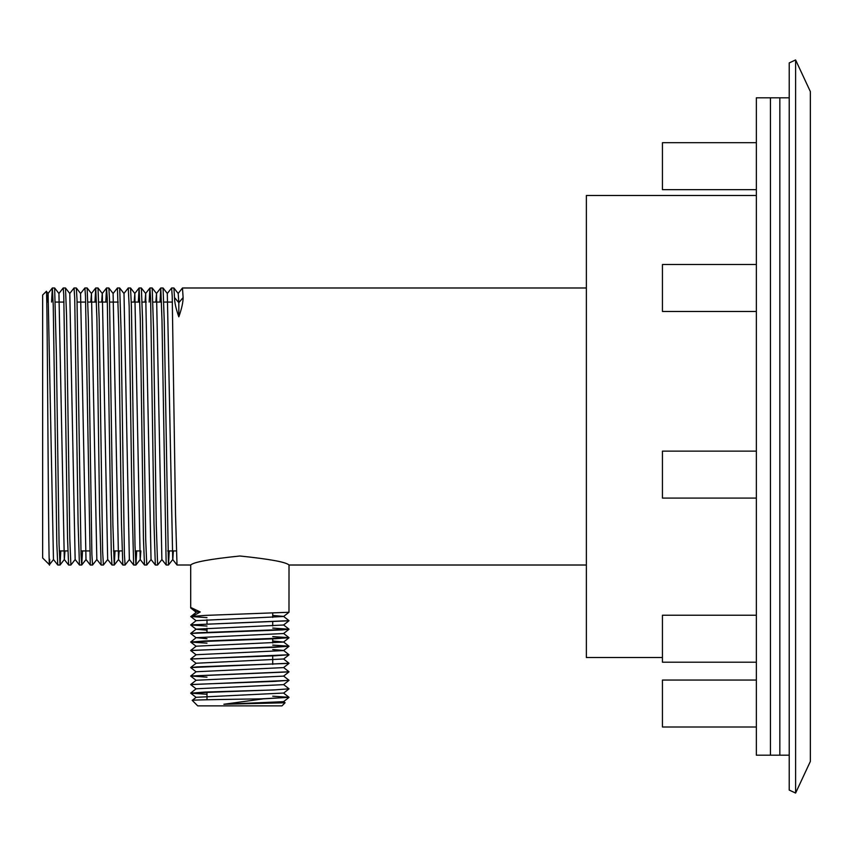 <?xml version="1.0" encoding="UTF-8"?>
<svg xmlns="http://www.w3.org/2000/svg" width="853" height="853" viewBox="0 0 853 853"><rect width="100%" height="100%" fill="white"/><g stroke="black" fill="none" stroke-linecap="round" stroke-linejoin="round"><path stroke-width="1.28" d="M176.262 550.931L167.668 550.931M139.604 550.931L135.147 550.931M122.054 550.931L113.46 550.931M89.522 550.931L80.939 550.931M67.845 550.931L59.252 550.931M206.991 619.726L206.991 623.799M206.991 628.245L206.991 632.318M206.991 691.996L206.991 699.759M53.515 559.493L49.431 564.729L42.65 557.969L42.65 295.031L46.382 291.31C46.904 288.485 47.437 361.075 47.971 438.101C48.546 521.535 49.122 585.457 49.698 559.312M289.018 697.327L263.577 698.831L223.87 704.258L285.083 702.776L281.98 705.879L197.736 705.879L192.245 700.377L196.147 697.306L283.559 693.052L289.018 697.327L261.807 698.831C230.736 699.353 190.112 699.865 192.245 700.377M789.217 97.818L779.834 97.818L779.834 755.182L779.834 97.818L770.44 97.818L770.44 755.182L756.355 755.182L756.355 97.818L770.44 97.818L770.44 755.182L789.217 755.182M263.577 698.831L261.807 698.831M47.448 302.069L48.045 293.507L52.342 288.005L51.585 302.069M46.382 291.31L48.099 293.507L53.462 559.493L57.759 564.995L56.82 543.841L53.249 305.566L52.364 287.983L54.645 288.005L58.942 293.507L64.306 559.493L68.603 564.995L67.536 537.912L63.762 295.117L63.207 287.983L58.889 293.507M60.819 550.931L60.062 564.995L64.359 559.493L64.956 550.931M75.203 559.493L70.884 565.017L69.807 538.893L66.566 315.791L65.489 288.005L69.786 293.507L75.149 559.493L79.446 564.995L78.092 523.262L74.723 298.422L74.051 287.983L69.722 293.507M80.566 293.507L85.993 559.493L90.29 564.995L85.481 296.087L84.895 287.983L80.566 293.507M90.813 302.069L91.463 293.507L96.826 559.493L101.123 564.995L99.598 512.632L96.901 318.713L95.739 287.983L94.95 302.069M101.656 302.069L102.253 293.507L106.55 288.005L107.254 298.422L111.295 553.714L111.967 564.995L114.249 565.017L112.895 524.83L109.525 299.286L108.853 288.005L106.572 287.983M107.734 559.493L103.405 565.017L102.637 551.475L99.172 319.417L98.01 288.005L102.307 293.507L107.67 559.493L111.967 564.995M118.514 559.493L122.811 564.995L121.457 523.262L118.77 328.17L117.415 287.983L113.097 293.507L118.514 559.493L119.164 550.931M129.411 559.493L125.092 565.017L124.41 554.578L121.041 329.738L119.697 288.005L123.994 293.507L129.357 559.493L133.654 564.995L131.831 492.991L129.155 306.152L128.259 287.983L123.93 293.507M134.177 302.069L134.838 293.507L140.201 559.493L140.852 550.931M145.021 302.069L145.671 293.507L151.034 559.493L155.331 564.995L153.988 523.262L150.618 298.422L149.915 288.005L149.158 302.069M155.864 302.069L156.515 293.507L161.878 559.493L166.175 564.995L161.985 320.227L160.78 287.983L160.001 302.069M167.305 293.507L172.722 559.493L177.019 564.995L175.526 514.487L172.221 296.29L171.624 287.983L167.305 293.507M169.235 550.931L168.478 564.995L172.775 559.493L173.372 550.931M174.524 297.569L178.821 302.687L178.821 316.815C175.963 308.797 174.534 302.378 174.524 297.569L173.905 288.005L178.202 293.507L178.821 302.687L183.118 297.569L182.467 287.983L178.138 293.507M60.062 564.995L57.759 564.995M82.506 550.931L81.749 564.995L79.446 564.995M106.518 288.069L105.793 302.069M117.415 287.983L119.665 287.983M151.098 559.493L146.801 564.995L144.498 564.995L143.443 538.616L140.276 318.713L139.103 287.983L138.314 302.069M160.78 287.983L163.062 288.005L164.256 321.293L168.457 565.017L166.175 564.995M586.374 565.017L289.018 565.017C286.128 562.095 269.74 559.088 239.853 555.996C209.977 559.088 193.588 562.095 190.699 565.017L177.019 564.995M173.905 288.005L171.624 287.983M161.942 559.493L157.613 565.017L156.27 524.83L153.572 329.738L152.197 287.983L156.515 293.507M146.769 565.017L145.714 539.586L142.526 318.713L141.374 288.005L139.103 287.983L134.774 293.507M136.715 550.931L135.926 565.017L135.009 545.653L131.426 306.973L130.541 288.005L128.259 287.983M115.027 550.931L114.27 564.995L118.567 559.493M98.01 288.005L95.739 287.983M96.89 559.493L92.561 565.017L91.889 554.557L88.349 320.525L87.145 287.983L91.463 293.507M86.046 559.493L81.717 565.017L81.046 554.578L77.005 299.286L76.333 288.005L74.051 287.983M65.489 288.005L63.207 287.983M60.041 565.017L59.081 544.427L56.383 354.784L54.645 288.005M223.87 704.258L283.559 701.667L288.986 697.434M283.559 684.532L289.018 688.819L274.922 689.864L190.731 693.031L196.147 688.787L283.559 684.639L288.986 680.395L190.699 684.607L196.147 688.893M283.559 676.013L289.018 680.299L274.922 681.355L190.731 684.511L196.147 680.267L283.559 676.12L288.986 671.887L190.699 676.098L196.147 680.374M283.559 667.494L289.018 671.78L190.731 675.992L196.147 671.748L283.559 667.6L288.986 663.367L197.054 666.875L190.699 667.579L196.147 671.865M190.731 667.472L196.147 663.239L283.559 658.974L289.018 663.261L190.699 667.579M272.725 649.538L283.559 650.455L289.018 654.741L274.922 655.797L190.731 658.953L196.147 654.72L283.559 650.572L288.986 646.329L190.699 650.54L196.147 654.827M272.725 645.092L288.986 646.179L274.922 647.278L190.731 650.434L196.147 646.201L283.559 642.053L272.725 641.019M206.991 638.716L196.147 637.681L283.559 633.534L288.986 629.29L197.192 632.798L190.699 633.502L196.147 637.788M206.991 630.196L196.147 629.269L190.699 624.993L206.991 626.07M272.725 628.107L289.007 629.215L282.247 629.909L190.731 633.406L196.147 629.162L283.559 625.014L288.986 620.781L190.731 624.886L196.147 620.653L283.559 616.495L288.986 612.262L204.795 615.418L190.731 616.516L206.991 617.604M190.731 624.886L289.018 620.675L283.559 616.388L272.725 615.471M191.317 616.197L196.67 611.964L200.231 611.964C195.572 614.768 192.607 616.175 191.317 616.197L196.67 611.964L190.699 607.954L196.147 612.241M289.018 688.819L273.685 689.97L204.795 692.071L190.731 693.18L206.991 694.267M289.018 654.741L190.699 659.06L196.147 663.346M272.725 636.626L288.986 637.809L204.795 640.966L190.731 642.074L206.991 643.162M272.725 645.145L289.007 646.254M190.699 642.021L196.147 637.681M272.725 628.053L288.986 629.29M289.018 565.017L288.986 612.262M272.725 636.573L288.986 637.66L274.922 638.758L190.731 641.925M289.018 646.286L283.559 641.946M190.731 675.992L206.991 677.175M272.725 696.197L288.986 697.285M178.821 316.815C181.668 308.797 183.107 302.378 183.118 297.569M662.44 657.514L586.374 657.514L586.374 195.486L756.355 195.486M200.231 611.964L191.317 607.741M756.355 615.237L662.44 615.237L662.44 662.195L756.355 662.195L662.44 662.195M756.355 264.505L662.44 264.505L662.44 311.462L756.355 311.462M756.355 142.696L662.44 142.696L662.44 189.654L756.355 189.654L662.44 189.654M756.355 451.13L662.44 451.13L662.44 498.088L756.355 498.088M756.355 680.054L662.44 680.054L662.44 727.001L756.355 727.001M190.699 565.017L190.699 607.954M182.467 287.983L586.374 287.983M810.35 259.035L810.35 91.57L795.604 59.945L795.604 793.055L810.35 761.43L810.35 259.035M795.604 793.055L789.217 790.081L789.217 62.919L795.604 59.945M172.413 302.069L163.819 302.069M161.569 302.069L152.975 302.069M146.268 302.069L142.131 302.069M139.881 302.069L131.298 302.069M118.204 302.069L109.61 302.069M107.361 302.069L98.767 302.069M96.517 302.069L87.923 302.069M85.673 302.069L77.09 302.069M63.996 302.069L55.402 302.069M272.725 613.35L272.725 617.423M272.725 621.869L272.725 625.942M272.725 638.897L272.725 642.97M272.725 655.936L272.725 664.402M91.41 293.507L95.707 288.005M140.201 559.493L144.498 564.995M145.618 293.507L149.915 288.005M156.462 293.507L160.759 288.005M163.062 288.005L167.359 293.507M141.374 288.005L145.671 293.507M133.676 565.017L135.926 565.017L140.255 559.493M130.541 288.005L134.838 293.507M108.853 288.005L113.15 293.507M76.333 288.005L80.63 293.507M196.147 697.413L190.731 693.18M283.559 693.158L288.986 688.915M283.559 659.081L288.986 654.848M196.147 646.307L190.731 642.074M283.559 642.053L288.986 637.809M196.147 620.76L190.731 616.516M288.986 629.141L283.559 624.908M288.986 637.66L283.559 633.427M285.073 702.744L283.559 701.561M152.197 287.983L149.947 287.983M157.613 565.017L155.363 565.017M125.092 565.017L122.843 565.017M103.405 565.017L101.155 565.017M92.561 565.017L90.311 565.017M87.145 287.983L84.895 287.983M70.884 565.017L68.624 565.017"/></g></svg>
